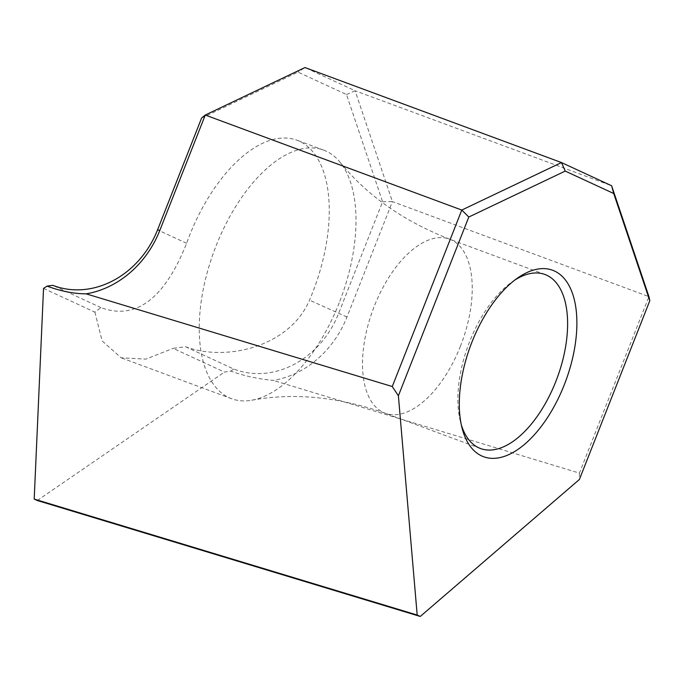 <?xml version="1.0" encoding="UTF-8"?>
<svg xmlns="http://www.w3.org/2000/svg" width="684" height="684" viewBox="0 0 684 684"><rect width="100%" height="100%" fill="white"/><g stroke="black" fill="none" stroke-linecap="round" stroke-linejoin="round"><path stroke-width="0.51" stroke-dasharray="3.42 2.56" d="M514.924 279.987A92.785 47.376 110.3 0 0 512.307 281.722A92.785 47.376 110.3 0 0 469.66 341.572A92.785 47.376 110.3 0 0 460.443 421.754A92.785 47.376 110.3 0 0 461.29 424.773M339.178 302.884A132.559 67.673 -69.7 0 1 251.763 400.226A132.559 67.673 -69.7 0 1 231.568 398.712A132.559 67.673 -69.7 0 1 216.05 245.932A132.559 67.673 -69.7 0 1 323.66 150.112A132.559 67.673 -69.7 0 1 339.965 162.117A132.559 67.673 -69.7 0 1 339.178 302.884M43.537 288.4L94.879 312.143L100.924 307.603C140.742 322.429 168.102 290.067 186.595 243.307A132.559 67.673 -69.7 0 1 189.331 236.04A132.559 67.673 -69.7 0 1 296.933 140.211A132.559 67.673 -69.7 0 1 312.451 292.991A132.559 67.673 -69.7 0 1 309.501 300.165C289.913 346.369 226.669 362.135 185.595 346.771L173.146 348.353L224.48 372.096L230.85 371.104C243.615 375.807 257.765 378.91 273.292 380.415A95.102 81.704 -65.2 0 0 346.968 317L392.419 201.609L648.936 296.625L579.416 473.106L273.292 380.415M201.6 118.041L298.019 72.111L346.514 94.537L382.595 201.763L338.546 313.597A88.475 76.01 114.8 0 1 233.757 369.044L185.595 346.771M100.924 307.603L52.762 285.322M382.595 201.763L392.419 201.609L355.107 90.741L611.624 185.757M346.514 94.537L355.107 90.741L304.961 67.545L298.019 72.111M579.416 473.106L579.382 479.501M37.278 500.5L224.48 372.096M94.879 312.143L102.13 340.906L121.162 357.817L145.82 359.126L173.146 348.353M233.757 369.044L230.85 371.104M460.469 346.113A92.785 47.376 -69.7 0 1 385.152 413.196A92.785 47.376 -69.7 0 1 374.285 306.252A92.785 47.376 -69.7 0 1 449.61 239.169A92.785 47.376 -69.7 0 1 460.469 346.113M346.968 317L309.501 300.165M186.595 243.307L157.551 229.875M512.307 281.722L517.626 278.003M251.763 400.226C293.761 392.488 338.221 396.814 385.152 413.196L480.519 448.524M323.66 150.112L296.933 140.211M544.986 274.498L449.61 239.169C403.338 221.026 366.786 195.342 339.965 162.117M231.568 398.712L121.162 357.817M460.443 421.754L462.051 428.039"/><path stroke-width="1.03" d="M471.926 342.128A99.419 50.753 -69.7 0 1 517.626 278.003A99.419 50.753 -69.7 0 1 570.901 289.392A99.419 50.753 -69.7 0 1 564.266 384.844A99.419 50.753 -69.7 0 1 507.554 455.168A99.419 50.753 -69.7 0 1 462.051 428.039A99.419 50.753 -69.7 0 1 471.926 342.128M461.29 424.773A92.785 47.376 110.3 0 0 480.519 448.524A92.785 47.376 110.3 0 0 555.844 381.441A92.785 47.376 110.3 0 0 544.986 274.498A92.785 47.376 110.3 0 0 514.924 279.987M86.141 293.846L392.265 386.537L461.786 210.056L561.479 162.561L304.961 67.545L205.268 115.04L159.817 230.431A95.102 81.704 114.8 0 1 86.141 293.846C73.684 293.761 60.671 291.179 47.093 286.109L43.537 288.4L34.2 499.081L417.189 615.036L420.267 616.455L579.382 479.501L649.8 300.738L613.719 193.512L565.223 171.085L468.805 217.016L398.387 395.779L417.189 615.036M47.093 286.109L52.762 285.322A88.475 76.01 -65.2 0 0 157.551 229.875L201.6 118.041L205.268 115.04L461.786 210.056L468.805 217.016M565.223 171.085L561.479 162.561L611.624 185.757L648.936 296.625L649.8 300.738M398.387 395.779L392.265 386.537M420.267 616.455L37.278 500.5L34.2 499.081M611.624 185.757L613.719 193.512M157.551 229.875L159.817 230.431"/></g></svg>
